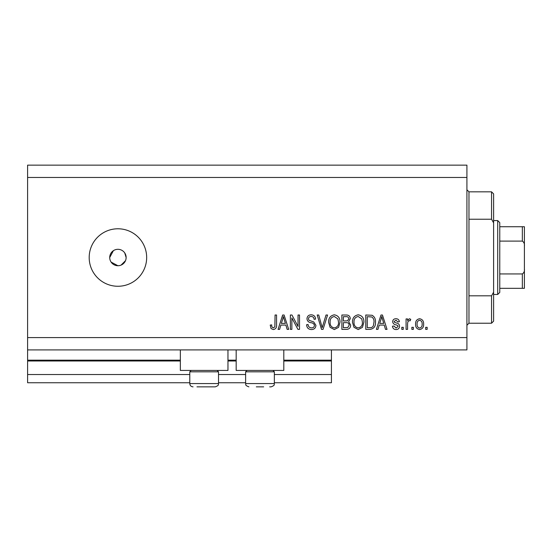 <?xml version="1.0" encoding="UTF-8"?>
<svg xmlns="http://www.w3.org/2000/svg" width="552" height="552" viewBox="0 0 552 552"><rect width="100%" height="100%" fill="white"/><g stroke="black" fill="none" stroke-linecap="round" stroke-linejoin="round"><path stroke-width="0.83" d="M27.6 177.461L466.916 177.461L466.916 165.145L27.6 165.145L27.6 382.75L189.778 382.75M218.516 382.75L245.619 382.75M274.358 382.75L331.428 382.75L331.428 374.539L274.358 374.539M27.6 374.539L189.778 374.539M218.516 374.539L245.619 374.539M283.804 360.987L331.428 360.987L331.428 374.539M331.428 360.987L331.428 360.166L283.804 360.166M27.6 360.166L180.338 360.166M227.962 360.166L236.173 360.166M331.428 349.906L331.428 360.166M227.962 349.906L227.962 370.433L180.338 370.433L180.338 349.906M236.173 349.906L236.173 370.433L283.804 370.433L283.804 349.906M111.097 262.09L117.928 265.733L119.536 265.574M117.928 249.311A8.211 8.211 0 0 0 109.717 257.522A8.211 8.211 0 0 0 117.928 265.733A8.211 8.211 0 0 0 126.139 257.522A8.211 8.211 0 0 0 117.928 249.311M113.367 250.698L109.717 257.522M117.928 228.783A28.738 28.738 0 0 0 89.189 257.522A28.738 28.738 0 0 0 117.928 286.267A28.738 28.738 0 0 0 146.666 257.522A28.738 28.738 0 0 0 117.928 228.783M125.98 259.13L126.139 257.522L124.752 252.961M27.6 349.906L466.916 349.906L466.916 177.461M291.863 317.938L291.863 329.378L290.373 329.378L290.373 315.006L291.96 315.006L298.025 326.46L298.025 315.006L299.515 315.006L299.515 329.378L297.914 329.378L291.863 317.938M315.937 325.376C315.675 328.088 314.164 329.482 311.411 329.565C308.389 329.371 306.788 327.757 306.608 324.707L308.099 324.521C308.292 326.632 309.437 327.75 311.542 327.881C313.267 327.895 314.233 327.074 314.447 325.418C313.998 323.748 312.805 322.844 310.859 322.706C308.52 322.32 307.222 321.009 306.981 318.752C307.195 316.227 308.589 314.916 311.149 314.819C313.881 314.95 315.358 316.386 315.565 319.111L314.074 319.297C313.936 317.503 312.977 316.565 311.197 316.496C309.575 316.468 308.665 317.234 308.471 318.787L308.941 320.25L313.722 321.947L315.937 325.376M327.571 315.006L323.044 329.378L321.499 329.378L317.2 315.006L318.739 315.006L322.189 327.695L326.018 315.006L327.571 315.006M334.319 329.565L330.082 327.308L328.626 322.382C328.454 318.104 330.358 315.585 334.333 314.819C338.224 315.565 340.122 318.028 340.011 322.202L338.548 327.364L334.319 329.565M358.207 329.565L353.97 327.308L352.514 322.382C352.342 318.104 354.246 315.585 358.22 314.819C362.112 315.565 364.009 318.028 363.899 322.202L362.436 327.364L358.207 329.565M379.21 325.08L377.961 329.378L376.402 329.378L380.997 315.006L382.453 315.006L387.042 329.378L385.489 329.378L384.233 325.08L379.21 325.08M427.165 327.322L427.165 329.378L425.675 329.378L425.675 327.322L427.165 327.322M27.6 337.589L466.916 337.589M423.619 324.045C423.819 327.157 422.48 328.999 419.61 329.565C416.781 329.006 415.442 327.205 415.594 324.148C415.435 321.085 416.774 319.284 419.61 318.739C422.404 319.27 423.743 321.036 423.619 324.045M413.358 327.322L413.358 329.378L411.861 329.378L411.861 327.322L413.358 327.322M407.569 323.955L407.569 329.378L406.079 329.378L406.079 318.925L407.569 318.925L407.569 320.595L409.336 318.739L410.743 319.297L410.184 320.788L409.17 320.602L407.838 321.823L407.569 323.955M403.277 327.322L403.277 329.378L401.787 329.378L401.787 327.322L403.277 327.322M399.544 326.191C399.386 328.357 398.206 329.482 396.019 329.565C393.914 329.454 392.727 328.33 392.458 326.204L393.949 326.018L396.115 328.067L398.054 326.446L397.716 325.501L396.301 324.921C394.225 324.666 393.003 323.603 392.644 321.719C392.838 319.76 393.942 318.766 395.957 318.739C397.951 318.773 399.082 319.767 399.358 321.726L397.868 321.913L396.005 320.229L394.135 321.505L394.604 322.375L396.281 322.975C398.289 323.23 399.379 324.3 399.544 326.191M375.47 322.113C375.726 326.363 373.904 328.785 370.006 329.378L365.769 329.378L365.769 315.006L372.103 315.268C374.587 316.772 375.705 319.049 375.47 322.113M350.651 325.156C350.527 327.943 349.078 329.351 346.304 329.378L341.881 329.378L341.881 315.006L346.332 315.006C348.747 315.019 350.065 316.227 350.278 318.621L348.671 321.63L350.651 325.156M280.858 325.08L279.609 329.378L278.056 329.378L282.645 315.006L284.101 315.006L288.689 329.378L287.137 329.378L285.881 325.08L280.858 325.08M273.316 329.565L271.067 328.55L270.218 325.08L271.708 324.893C271.522 326.453 272.081 327.446 273.378 327.881L274.868 326.798L275.068 315.006L276.559 315.006L276.559 324.762C276.849 327.474 275.765 329.075 273.316 329.565M121.074 265.112L125.511 260.668M419.568 320.229C417.74 320.767 416.912 322.071 417.091 324.141C416.912 326.253 417.76 327.564 419.644 328.067C421.48 327.522 422.301 326.218 422.128 324.141C422.301 322.037 421.452 320.733 419.568 320.229M381.059 319.222L379.7 323.403L383.743 323.403L381.722 316.503L381.059 319.222M367.259 316.682L367.259 327.695L369.826 327.695C371.537 327.826 372.731 327.122 373.407 325.604L373.98 322.092C374.18 319.925 373.462 318.214 371.813 316.972L367.259 316.682M358.227 316.496C355.184 317.117 353.777 319.084 354.011 322.402C353.915 325.494 355.309 327.322 358.2 327.881C361.167 327.281 362.574 325.376 362.409 322.161L361.781 318.911L358.227 316.496M343.372 316.682L343.372 320.974L347.477 320.843L348.781 318.856C348.588 317.179 347.601 316.455 345.814 316.682L343.372 316.682M343.372 322.658L343.372 327.695L347.781 327.515L349.161 325.169C348.995 323.368 347.988 322.534 346.125 322.658L343.372 322.658M334.339 316.496C331.297 317.117 329.889 319.084 330.124 322.402C330.027 325.494 331.421 327.322 334.312 327.881C337.279 327.281 338.686 325.376 338.521 322.161L337.893 318.911L334.339 316.496M282.707 319.222L281.347 323.403L285.391 323.403L283.369 316.503L282.707 319.222M217.122 370.433L218.516 371.827L189.778 371.827L189.778 383.571L218.516 383.571C217.93 384.358 219.827 385.158 215.232 386.855L196.96 386.855M210.415 386.855L213.817 386.855M200.48 386.855L207.821 386.855M263.663 386.855L256.314 386.855M272.964 370.433L274.358 371.827L245.619 371.827L245.619 383.571L274.358 383.571C273.764 384.358 275.669 385.158 271.073 386.855L269.659 386.855M468.972 219.227L491.556 219.227L491.556 191.834L468.972 191.834L468.972 323.217L466.916 325.266M491.556 295.817L493.605 292.18L493.605 321.16L491.556 323.217L491.556 295.817L468.972 295.817M491.556 191.834L493.605 193.883L493.605 222.87L491.556 219.227M493.605 292.18L493.605 222.87M497.711 220.572L499.767 222.622L499.767 292.422L497.711 294.478L497.711 220.572L493.605 220.572M499.767 226.734L524.4 226.734L524.4 288.317L522.344 288.317L524.4 288.317M524.4 246.095C524.676 243.874 523.986 242.211 522.344 241.1L522.344 226.734M499.767 241.1L522.344 241.1M499.767 273.944L522.344 273.944C523.993 272.833 524.676 271.17 524.4 268.955M499.767 288.317L522.344 288.317L522.344 273.944M524.4 226.734L523.648 226.734M27.6 360.987L180.338 360.987M227.962 360.987L236.173 360.987M189.778 383.571C189.971 385.565 191.068 386.662 193.062 386.855C191.068 386.662 189.971 385.565 189.778 383.571M218.516 371.827L218.516 383.571C217.93 384.358 219.827 385.158 215.232 386.855M191.171 370.433L189.778 371.827M274.358 371.827L274.358 383.571C273.764 384.358 275.669 385.158 271.073 386.855M245.619 383.571C246.206 384.358 244.308 385.158 248.904 386.855C244.308 385.158 246.206 384.358 245.619 383.571M247.013 370.433L245.619 371.827M468.972 191.834L466.916 189.778M491.556 323.217L468.972 323.217M497.711 294.478L493.605 294.478"/></g></svg>
